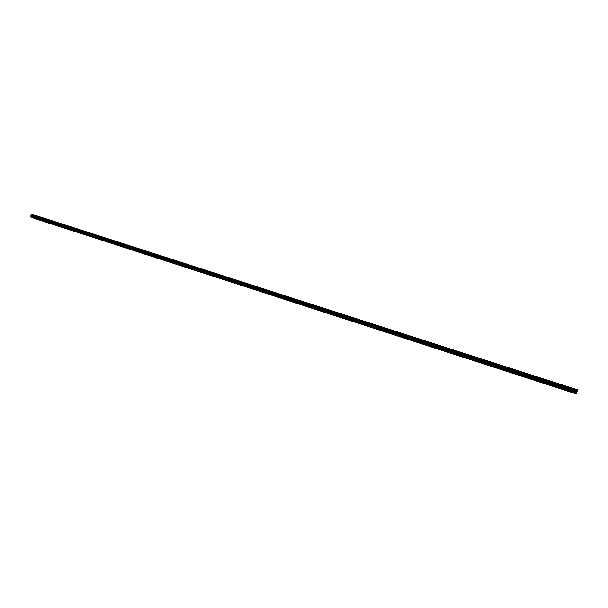 <?xml version="1.0" encoding="UTF-8"?>
<svg xmlns="http://www.w3.org/2000/svg" width="608" height="608" viewBox="0 0 608 608"><rect width="100%" height="100%" fill="white"/><g stroke="black" fill="none" stroke-linecap="round" stroke-linejoin="round"><path stroke-width="0.91" d="M570.464 391.598L569.635 391.271L570.464 391.598M554.716 386.506L553.88 386.179L554.716 386.506M539.152 381.467L538.308 381.14L539.152 381.467M523.762 376.496L522.918 376.162L523.762 376.496M508.546 371.572L507.695 371.237L508.546 371.572M493.506 366.708L492.647 366.373L493.506 366.708M478.633 361.904L477.774 361.562L478.633 361.904M463.927 357.147L463.06 356.805L463.927 357.147M449.388 352.442L448.514 352.1L449.388 352.442M435.001 347.791L434.127 347.449L435.001 347.791M420.782 343.193L419.892 342.851L420.782 343.193M406.714 338.648L405.825 338.299L406.714 338.648M392.798 334.149L391.902 333.8L392.798 334.149M379.035 329.696L378.13 329.346L379.035 329.696M365.423 325.295L364.511 324.938L365.423 325.295M351.948 320.94L351.036 320.583L351.948 320.94M338.626 316.631L337.698 316.266L338.626 316.631M325.44 312.368L324.512 312.003L325.44 312.368M312.39 308.15L311.456 307.785L312.39 308.15M299.486 303.97L298.543 303.605L299.486 303.97M286.71 299.843L285.76 299.47L286.71 299.843M274.064 295.754L273.114 295.382L274.064 295.754M261.554 291.711L260.589 291.338L261.554 291.711M249.166 287.706L248.201 287.333L249.166 287.706M236.915 283.738L235.942 283.366L236.915 283.738M224.778 279.817L223.805 279.437L224.778 279.817M212.77 275.933L211.782 275.553L212.77 275.933M200.883 272.088L199.888 271.708L200.883 272.088M189.111 268.28L188.115 267.9L189.111 268.28M177.46 264.518L176.457 264.13L177.46 264.518M165.923 260.786L164.912 260.399L165.923 260.786M154.5 257.093L153.482 256.705L154.5 257.093M143.184 253.43L142.166 253.042L143.184 253.43M131.982 249.812L130.963 249.417L131.982 249.812M120.893 246.225L119.86 245.83L120.893 246.225M109.911 242.676L108.87 242.28L109.911 242.676M99.028 239.157L97.987 238.754L99.028 239.157M88.251 235.668L87.21 235.273L88.251 235.668M77.581 232.218L76.532 231.815L77.581 232.218M67.009 228.798L65.953 228.403L67.009 228.798M56.544 225.416L55.48 225.013L56.544 225.416M46.17 222.064L45.098 221.654L46.17 222.064M35.895 218.736L34.816 218.333L35.895 218.736M570.395 391.917L569.574 391.59L570.395 391.917M554.762 386.855L553.941 386.536L554.762 386.855M539.311 381.862L538.475 381.535L539.311 381.862M524.035 376.914L523.199 376.588L524.035 376.914M508.926 372.035L508.083 371.701L508.926 372.035M493.992 367.202L493.141 366.867L493.992 367.202M479.226 362.421L478.367 362.087L479.226 362.421M464.618 357.702L463.76 357.36L464.618 357.702M450.178 353.028L449.312 352.686L450.178 353.028M435.89 348.407L435.016 348.065L435.89 348.407M421.762 343.832L420.88 343.49L421.762 343.832M407.786 339.317L406.904 338.968L407.786 339.317M393.961 334.841L393.072 334.491L393.961 334.841M380.289 330.418L379.392 330.068L380.289 330.418M366.761 326.04L365.856 325.69L366.761 326.04M353.37 321.716L352.465 321.358L353.37 321.716M340.13 317.429L339.211 317.072L340.13 317.429M327.028 313.188L326.101 312.831L327.028 313.188M314.055 308.993L313.128 308.636L314.055 308.993M301.226 304.844L300.291 304.479L301.226 304.844M288.526 300.732L287.584 300.375L288.526 300.732M275.956 296.666L275.014 296.301L275.956 296.666M263.515 292.646L262.565 292.281L263.515 292.646M251.203 288.663L250.245 288.291L251.203 288.663M239.012 284.719L238.055 284.346L239.012 284.719M226.951 280.82L225.978 280.44L226.951 280.82M215.004 276.952L214.031 276.579L215.004 276.952M203.186 273.129L202.198 272.749L203.186 273.129M191.474 269.344L190.486 268.964L191.474 269.344M179.884 265.59L178.889 265.21L179.884 265.59M168.408 261.881L167.413 261.501L168.408 261.881M157.046 258.202L156.043 257.822L157.046 258.202M145.791 254.562L144.78 254.174L145.791 254.562M134.649 250.96L133.631 250.572L134.649 250.96M123.614 247.388L122.588 247L123.614 247.388M112.678 243.854L111.652 243.458L112.678 243.854M101.855 240.35L100.822 239.955L101.855 240.35M91.132 236.884L90.09 236.489L91.132 236.884M80.514 233.449L79.466 233.046L80.514 233.449M69.988 230.044L68.94 229.642L69.988 230.044M59.569 226.67L58.512 226.275L59.569 226.67M49.24 223.334L48.184 222.931L49.24 223.334M39.011 220.02L37.947 219.617L39.011 220.02M33.835 218.12L576.278 393.908L577.6 389.872L31.434 214.16L577.57 389.971M31.434 214.16L30.438 216.836L32.634 217.732L576.399 393.574M30.438 216.836L576.475 393.361M30.4 216.646L576.536 393.163M31.13 215.057L577.205 391.104M31.13 215.004L577.228 391.035M33.858 218.234L576.354 393.695M30.522 216.311L576.673 392.738M30.567 216.235L576.711 392.631M31.008 215.886L576.886 392.076M31.107 215.734L576.954 391.871M31.168 215.559L577.022 391.651M31.19 215.376L577.091 391.438M31.099 214.761L577.311 390.777M31.099 214.67L577.342 390.67M31.198 214.388L577.456 390.313M31.259 214.32L577.486 390.214M31.464 214.122L577.585 389.918"/></g></svg>
